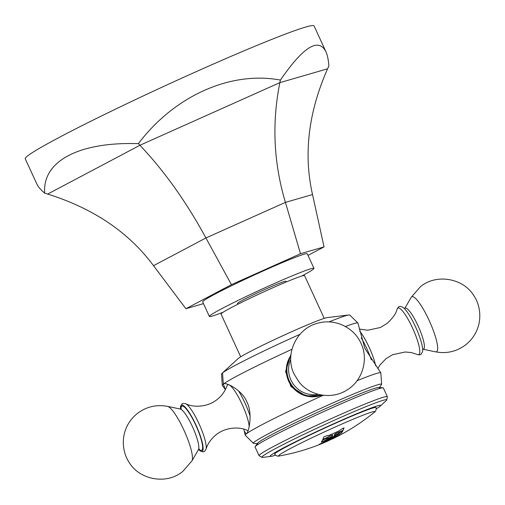 <?xml version="1.0" encoding="UTF-8"?>
<svg xmlns="http://www.w3.org/2000/svg" width="505" height="505" viewBox="0 0 505 505"><rect width="100%" height="100%" fill="white"/><g stroke="black" fill="none" stroke-linecap="round" stroke-linejoin="round"><path stroke-width="0.76" d="M308.006 255.385L324.04 246.901L300.494 253.731L231.423 284.65L185.897 308.732L203.483 303.631M209.379 316.446L202.675 301.87A57.557 2.853 -24.7 0 1 203.521 300.841A57.557 2.853 -24.7 0 1 259.122 272.788A57.557 2.853 -24.7 0 1 307.261 253.769L313.965 268.338A57.557 2.853 155.3 0 0 265.826 287.364A57.557 2.853 155.3 0 0 210.225 315.417A57.557 2.853 -24.7 0 0 209.379 316.446A57.557 2.853 -24.7 0 0 223.261 312.14M185.897 308.732L153.52 265.693C128.863 232.388 93.589 208.508 47.691 194.065L44.724 193.194C40.741 189.785 38.159 186.818 36.985 184.287L25.25 158.772A158.955 7.878 -24.7 0 1 25.578 157.8A158.955 7.878 -24.7 0 1 173.171 82.075A158.955 7.878 -24.7 0 1 314.072 25.925L325.807 51.441C318.339 37.414 303.215 46.952 280.433 80.068C230.602 70.744 174.515 95.849 138.364 143.654C79.064 141.659 42.098 161.215 44.724 193.194M231.423 284.65L205.92 237.969C186.37 201.962 164.371 171.062 139.929 145.263L138.364 143.654M300.494 253.731L285.426 202.385C273.615 162.919 271.766 122.999 279.871 82.631L280.433 80.068M324.04 246.901L312.526 194.526C303.36 154.29 308.378 112.381 327.581 68.8L328.869 66.022C328.439 59.817 327.417 54.963 325.807 51.441M313.965 268.338A57.557 2.853 155.3 0 1 313.119 269.367A57.557 2.853 -24.7 0 1 301.662 276.077M237.754 304.294L237.413 303.549A26.702 1.326 -24.7 0 1 237.805 303.076A26.702 1.326 -24.7 0 1 263.597 290.059A26.702 1.326 -24.7 0 1 285.931 281.234L286.278 281.979M324.235 318.377L304.559 275.61A45.98 2.279 -24.7 0 0 266.103 290.804A45.98 2.279 -24.7 0 0 221.695 313.214A45.98 2.279 155.3 0 0 221.013 314.034L240.689 356.801M328.982 321.925A70.612 3.497 -24.7 0 1 348.867 314.975L327.215 317.607A49.591 2.456 -24.7 0 0 282.97 335.667A49.591 2.456 -24.7 0 0 238.518 358.266A49.591 2.456 155.3 0 0 238.158 358.569L222.074 373.296A70.612 3.497 155.3 0 0 221.531 374.053L222.295 385.34A74.626 3.699 155.3 0 0 222.333 385.435L225.249 389.431L223.406 384.065A74.626 3.699 155.3 0 0 222.295 385.34M222.074 373.296A70.612 3.497 155.3 0 1 222.585 372.867A70.612 3.497 -24.7 0 1 299.983 334.316M348.867 314.975A70.612 3.497 -24.7 0 1 349.801 315.057L357.868 322.979A74.626 3.699 -24.7 0 1 357.919 323.074L364.907 348.494L380.789 372.797A74.626 3.699 -24.7 0 1 380.827 372.892L381.647 384.299A70.612 3.497 -24.7 0 1 381.521 384.608L379.122 387.973M222.585 372.867A182.046 178.031 51.9 0 0 223.406 384.065C224.529 381.42 241.99 389.513 246.945 402.037C253.182 413.848 248.492 433.524 246.314 433.864A74.626 3.699 155.3 0 0 245.203 435.159A74.626 3.699 155.3 0 0 245.253 435.253L253.377 443.295A70.612 3.497 155.3 0 0 253.693 443.403L257.809 443.775M323.301 395.276A74.626 3.699 -24.7 0 0 246.314 433.864L244.275 431.169L243.827 429.168M381.647 384.299A70.612 3.497 -24.7 0 0 323.225 407.264A70.612 3.497 -24.7 0 0 254.368 441.976A70.612 3.497 155.3 0 0 253.377 443.295M357.048 380.726A74.626 3.699 -24.7 0 1 380.789 372.797M345.382 326.508A74.626 3.699 -24.7 0 1 357.868 322.979M223.671 383.914L223.406 384.065A74.626 3.699 -24.7 0 1 291.959 349.296M323.105 395.251L305.872 395.97L290.975 386.584L285.596 371.522L291.031 354.049M290.874 355.539A26.235 25.66 51.9 0 0 288.715 381.281A26.235 25.66 51.9 0 0 321.931 395.087M180.474 409.05A25.313 5.132 65.9 0 1 180.519 406.834A25.313 5.132 65.9 0 1 181.226 405.275A25.313 5.132 -114.1 0 1 195.946 424.983A25.313 5.132 -114.1 0 1 202.353 451.211A25.313 5.132 65.9 0 1 200.251 450.915A25.313 5.132 65.9 0 1 198.566 449.469M397.126 309.041L398.376 307.147C399.139 306.144 400.635 306.2 402.87 307.318A25.313 5.132 65.9 0 1 416.013 327.89A25.313 5.132 65.9 0 1 422.597 351.398L421.132 354.239C420.002 354.901 418.79 355.002 417.483 354.535A25.553 5.183 -114.1 0 0 419.017 354.51A25.553 5.183 65.9 0 0 412.547 328.023A25.553 5.183 65.9 0 0 397.688 308.132A25.553 5.183 -114.1 0 0 397.126 309.041C396.242 313.296 392.852 318.118 386.956 323.516L380.309 327.518L367.76 330.219L359.295 329.064M382.998 387.827A70.612 3.497 -24.7 0 0 321.552 412.579A70.612 3.497 -24.7 0 0 256.104 445.745A70.612 3.497 155.3 0 0 255.177 446.622L257.569 443.257A67.013 3.32 155.3 0 1 258.446 442.424A67.013 3.32 -24.7 0 1 320.568 410.944A67.013 3.32 -24.7 0 1 378.889 387.455L382.998 387.827A70.612 3.497 -24.7 0 1 383.364 387.991L387.341 396.652A70.612 3.497 -24.7 0 1 387.354 396.785L386.716 399.96A68.699 3.402 -24.7 0 1 386.192 400.642L380.177 406.153A60.84 3.011 -24.7 0 1 379.735 406.519A60.84 3.011 155.3 0 1 376.212 408.835M255.177 446.622A70.612 3.497 155.3 0 0 255.063 447.001L259.046 455.661A70.612 3.497 155.3 0 0 259.141 455.756L261.969 457.341A68.699 3.402 155.3 0 0 262.827 457.385L270.926 456.4A60.84 3.011 155.3 0 0 275.547 455.138M259.046 455.661A70.612 3.497 155.3 0 1 260.088 454.399A70.612 3.497 -24.7 0 1 328.288 419.983A70.612 3.497 -24.7 0 1 387.341 396.652M386.716 399.96A68.699 3.402 -24.7 0 0 330.365 422.028A68.699 3.402 -24.7 0 0 262.89 456.021A68.699 3.402 155.3 0 0 261.969 457.341M380.177 406.153A60.84 3.011 -24.7 0 0 333.95 423.638A60.84 3.011 -24.7 0 0 270.983 455.194A60.84 3.011 155.3 0 0 270.926 456.4M279.701 455.901C277.971 456.545 276.292 455.977 274.651 454.203A55.821 2.765 -24.7 0 1 334.525 423.663A55.821 2.765 -24.7 0 1 376.086 407.554C376.364 409.953 375.701 411.594 374.091 412.49A52.892 2.62 155.3 0 0 335.37 426.933A52.892 2.62 -24.7 0 0 279.701 455.901C296.801 452.745 312.803 447.802 327.713 441.08L319.192 444.381L331.192 438.334L339.726 434.938L328.787 440.594M332.776 435.076L332.145 435.19A205.68 201.154 -128.1 0 1 328.749 436.648L325.738 438.321A205.971 201.432 -128.1 0 1 322.802 439.47A207.258 42.029 -114.1 0 0 323.793 436.888A204.512 200.005 51.9 0 0 326.735 435.739L329.292 435.234A204.885 200.371 51.9 0 0 333.887 433.246A204.885 200.371 51.9 0 0 339.025 430.86L341.917 428.915A204.512 200.005 51.9 0 0 344.019 427.842A207.265 42.029 65.9 0 1 343.021 430.43A205.971 201.432 -128.1 0 1 340.919 431.497L338.508 432.286A205.699 201.167 -128.1 0 1 335.661 433.631L334.859 434.161A207.561 42.092 65.9 0 1 334.31 435.304L334.929 435.152A206.469 201.918 51.9 0 0 337.769 433.808L340.66 432.04A206.242 201.697 51.9 0 0 342.762 430.967A207.265 42.029 65.9 0 1 341.525 433.025A207.119 202.555 -128.1 0 1 339.417 434.092L337.037 434.982A206.962 202.398 -128.1 0 1 331.899 437.374A206.962 202.398 -128.1 0 1 327.303 439.363L324.235 440.922A207.119 202.555 -128.1 0 1 321.3 442.064A207.258 42.029 -114.1 0 0 322.543 440.013A206.242 201.697 51.9 0 0 325.473 438.864L327.979 438.233A206.482 201.931 51.9 0 0 331.381 436.774L332.195 436.282A207.568 42.092 -114.1 0 0 332.776 435.076L332.751 435.02M343.905 427.905A207.126 42.003 65.9 0 1 342.964 430.304A205.838 201.299 -128.1 0 1 340.862 431.377L340.919 431.497M334.872 435.032L334.253 435.177A207.422 42.06 65.9 0 0 334.802 434.035L335.604 433.505A205.567 201.034 -128.1 0 0 338.451 432.16L340.862 431.377M342.598 431.049A207.126 42.003 65.9 0 1 341.468 432.905A206.981 202.423 -128.1 0 1 339.366 433.972L339.417 434.092M321.451 441.862A206.981 202.423 -128.1 0 0 324.178 440.796L327.246 439.236A206.829 202.271 -128.1 0 0 336.98 434.862L339.366 433.972M322.922 439.281A205.838 201.299 -128.1 0 0 325.681 438.201L328.692 436.522A205.548 201.022 -128.1 0 0 332.088 435.07L332.719 434.95M319.229 444.286L323.427 442.784M328.553 440.493C319.57 444.185 320.189 443.693 330.415 439.015L336.766 436.352L330.472 439.135C320.246 443.813 319.621 444.305 328.61 440.613C338.823 435.714 339.442 435.222 330.472 439.135M336.437 436.768L339.625 434.906M322.158 442.992L328.61 440.613M312.526 194.526L285.426 202.385L205.92 237.969L153.52 265.693M327.581 68.8L279.871 82.631L139.929 145.263L47.691 194.065M321.458 395.011A26.235 25.66 -128.1 0 1 289.296 380.827A26.235 25.66 -128.1 0 1 290.836 356.012M318.219 394.317A24.985 24.436 -128.1 0 1 290.899 379.943A24.985 24.436 -128.1 0 1 290.741 359.32M238.423 390.744A26.235 5.321 65.9 0 1 250.108 416.088M248.144 430.393A24.985 5.069 65.9 0 1 247.008 430.285L248.069 430.626M227.723 384.337L227.054 385.706A24.985 5.069 65.9 0 1 227.585 384.886A24.985 5.069 65.9 0 1 239.667 399.322A24.985 5.069 65.9 0 1 249.186 426.529M200.251 450.915C202.486 452.032 203.982 452.089 204.746 451.085L205.996 449.185A25.553 5.183 -114.1 0 0 199.494 424.793A25.553 5.183 -114.1 0 0 185.638 403.697C192.493 407.402 206.88 407.781 217.1 399.537C221.682 395.952 225.003 391.337 227.054 385.706M180.929 408.917A24.215 4.911 65.9 0 1 181.686 406.272A24.215 4.911 -114.1 0 1 195.763 425.122A24.215 4.911 -114.1 0 1 201.899 450.214A24.215 4.911 65.9 0 1 198.964 449.216M191.957 460.857A30.155 6.117 -114.1 0 0 184.54 431.491A30.155 6.117 -114.1 0 0 167.578 406.392C156.462 404.309 146.387 406.67 137.354 413.481C130.643 418.853 126.275 425.715 124.243 434.06C121.604 445.928 125.044 456.413 129.129 462.353C139.424 479.87 166.7 485.065 182.816 471.386L191.957 460.857L198.459 449.608A22.46 4.558 -114.1 0 0 192.935 427.729A22.46 4.558 -114.1 0 0 180.304 409.037L181.276 408.652M371.308 359.768A26.235 5.321 -114.1 0 0 361.22 337.87M375.707 365.835A24.985 5.069 -114.1 0 0 359.724 331.198M404.461 308.845L404.663 308.624A22.46 4.558 -114.1 0 1 404.966 308.258A22.46 4.558 65.9 0 1 418.026 325.744A22.46 4.558 65.9 0 1 423.714 349.018A22.46 4.558 -114.1 0 1 422.818 349.195L422.641 349.182M422.818 349.195L435.537 351.84A30.155 6.117 -114.1 0 0 436.749 351.606A30.155 6.117 65.9 0 0 429.111 320.359A30.155 6.117 65.9 0 0 411.575 296.883A30.155 6.117 -114.1 0 0 411.165 297.376L404.663 308.624M331.899 437.374A207.568 42.092 65.9 0 1 331.192 438.334M330.939 438.447A207.435 42.066 65.9 0 1 330.415 439.015M245.203 435.159L244.275 431.169M294.106 374.091L299.036 381.988C309.975 396.116 332.195 399.802 347.036 389.942C362.413 380.947 368.871 359.364 360.993 343.331C354.024 327.366 334.79 318.32 318.049 323.149C296.599 328.136 284.264 354.403 294.106 374.091M205.996 449.185C207.624 443.813 211.014 438.99 216.159 434.717C226.373 426.517 240.525 426.933 247.008 430.285M185.638 403.697C183.201 403.325 181.983 403.426 181.989 403.994L180.519 406.834M198.459 449.608L199.254 449.065M167.578 406.392L180.304 409.037M417.483 354.535L411.278 352.566L405.237 351.991L392.682 354.68L386.016 358.689L380.151 364.755L377.746 368.618M411.165 297.376L420.299 286.846C436.415 273.167 463.691 278.362 473.993 295.88C478.077 301.82 481.511 312.298 478.879 324.172C476.846 332.517 472.478 339.373 465.768 344.751C456.735 351.556 446.654 353.923 435.537 351.84M331.962 439.123C346.638 432.198 360.684 423.323 374.091 412.49"/></g></svg>
